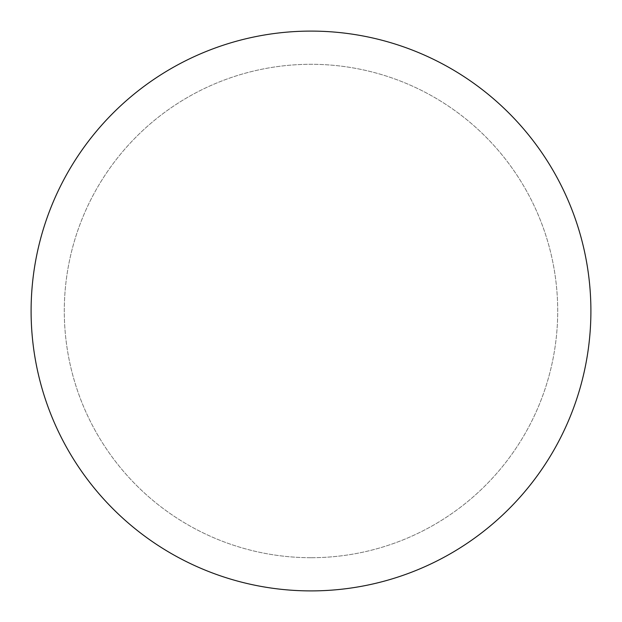 <?xml version="1.0" encoding="UTF-8"?>
<svg xmlns="http://www.w3.org/2000/svg" width="622" height="622" viewBox="0 0 622 622"><rect width="100%" height="100%" fill="white"/><g stroke="black" fill="none" stroke-linecap="round" stroke-linejoin="round"><path stroke-width="0.47" stroke-dasharray="3.11 2.33" d="M311 557.709A246.709 246.709 0 0 1 64.291 311A246.709 246.709 0 0 1 311 64.291A246.709 246.709 0 0 1 557.709 311A246.709 246.709 0 0 1 311 557.709A246.709 246.709 0 0 1 64.291 311A246.709 246.709 0 0 1 311 64.291A246.709 246.709 0 0 1 557.709 311A246.709 246.709 0 0 1 311 557.709M311 31.1A279.9 279.9 0 0 1 590.9 311A279.9 279.9 0 0 1 311 590.9A279.9 279.9 0 0 1 31.1 311A279.9 279.9 0 0 1 311 31.1"/><path stroke-width="0.93" d="M311 31.1A279.9 279.9 0 0 1 590.9 311A279.9 279.9 0 0 1 311 590.9A279.9 279.9 0 0 1 31.1 311A279.9 279.9 0 0 1 311 31.1"/></g></svg>
